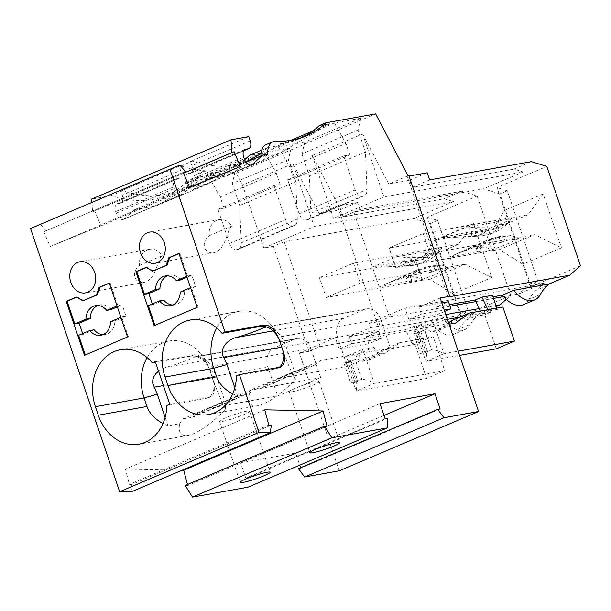 <?xml version="1.0" encoding="UTF-8"?>
<svg xmlns="http://www.w3.org/2000/svg" width="611" height="611" viewBox="0 0 611 611"><rect width="100%" height="100%" fill="white"/><g stroke="black" fill="none" stroke-linecap="round" stroke-linejoin="round"><path stroke-width="0.46" stroke-dasharray="3.06 2.29" d="M502.884 307.043L497.217 309.449L496.774 308.135M487.914 309.724L488.525 311.007L481.728 313.901L480.391 311.068M497.217 309.449L488.525 311.007M440.18 297.992L418.94 307.035L421.338 314.13L444.25 310.021M418.94 307.035L441.845 302.926M444.732 311.457L438.446 314.13L436.048 307.035L448.505 301.735M339.258 470.814L299.39 353.028L335.363 337.723L339.204 349.08L351.669 343.772L349.263 336.676L370.503 327.641L369.067 323.387L405.032 308.081L544.187 283.137L518.983 293.86L503.632 296.61M369.067 323.387L378.629 321.669L389.398 317.086L450.024 306.218M475.916 301.582L493.489 298.428M421.338 314.13L408.874 319.431L438.446 314.13M273.415 246.302L308.96 351.317L319.721 346.735L449.306 323.509L460.663 313.443L430.243 223.565L413.762 218.494L284.176 241.719L273.415 246.302L263.845 248.013L314.26 226.566L292.959 163.626L319.118 213.651L339.991 209.909L342.389 217.004L444.144 198.766L453.415 201.622L314.26 226.566M319.721 346.735L284.176 241.719M355.747 359.413L350.806 360.375L357.527 380.241L361.88 379.462C365.004 379.278 369.143 380.577 374.291 383.372L444.739 370.74L426.615 378.453L415.083 344.398L381.738 350.37L367.914 360.375L362.697 361.315A7.531 4.346 67 0 1 355.946 354.999L344.642 357.023L349.385 361.17L348.858 362.346L355.747 359.413C358.458 357.901 360.796 354.54 362.766 349.309L344.642 357.023L356.167 391.086L426.615 378.453M350.806 360.375L344.008 363.27L348.858 362.346M357.527 380.241L350.729 383.135L355.083 382.356L348.354 362.491L355.151 359.596L361.88 379.462L355.083 382.356L357 383.662L356.167 391.086L374.291 383.372L362.766 349.309L374.069 347.285L355.946 354.999M374.069 347.285A7.531 4.346 67 0 0 380.821 353.601L386.037 352.669L399.869 342.664L433.214 336.684L444.739 370.74M399.869 342.664L381.738 350.37M433.214 336.684L427.547 339.097L418.848 340.655L412.051 343.542L405.513 329.665L366.371 336.684L378.835 331.376L381.233 338.471L368.777 343.779L366.371 336.684M447.412 319.362L444.06 319.965A30.138 17.375 -113 0 0 465.101 329.482A30.138 17.375 -113 0 0 470.676 324.143L459.35 328.97A30.138 17.375 -113 0 1 453.774 334.301A30.138 17.375 -113 0 1 432.725 324.785L415.946 327.794L420.75 341.984L412.051 343.542M420.75 341.984L415.083 344.398M386.037 352.669L367.914 360.375M415.946 327.794L422.743 324.907L412.31 326.77L418.848 340.655M427.547 339.097L422.743 324.907M389.398 317.086L353.845 212.07L483.438 188.845L499.913 193.924L530.333 283.802L518.983 293.86M412.31 326.77L405.513 329.665M344.008 363.27L350.729 383.135M408.874 319.431L405.032 308.081M427.204 350.599L420.406 353.494L413.678 333.621L420.475 330.734L427.204 350.599L431.549 349.82C434.673 349.629 438.813 350.935 443.968 353.723L425.836 361.437L414.311 327.381L419.054 331.521L418.527 332.705L425.424 329.764C428.128 328.26 430.465 324.892 432.435 319.668L443.968 353.723L458.181 351.18M459.862 317.132L479.459 313.619L477.588 315.284L466.262 320.103L474.518 312.779L449.306 323.509M470.676 324.143A75.344 43.442 -113 0 1 477.588 315.284M506.305 299.352L510.781 295.388L460.931 316.597L468.026 310.312L460.663 313.443M479.459 313.619L496.216 306.493M459.35 328.97A75.344 43.442 -113 0 1 466.262 320.103M339.204 349.08L368.777 343.779M474.518 312.779L335.363 337.723M444.06 319.965L432.725 324.785M580.45 265.747L530.6 286.956L537.695 280.663L530.333 283.802M540.353 294.502L529.019 299.321A75.344 43.442 -113 0 1 535.931 290.454L544.187 283.137M529.019 299.321A30.138 17.375 -113 0 1 523.444 304.66M492.947 296.839L485.623 298.153L490.419 312.343L481.728 313.901M449.49 304.629L436.048 307.035M448.046 297.007L407.216 176.38L408.919 175.655M134.641 209.68L124.216 218.914L182.559 194.092L192.984 184.85L134.641 209.68L156.867 205.693L208.412 183.766L191.289 186.836L198.086 183.942L192.984 184.85M292.959 163.626L242.544 185.072L236.32 173.173L186.645 182.07A193.626 111.637 67 0 1 166.711 195.276A193.626 111.637 67 0 1 111.401 195.558L122.735 190.739A193.626 111.637 67 0 0 178.045 190.456A193.626 111.637 67 0 0 197.979 177.251L208.626 175.342L156.867 205.693M122.735 190.739L120.779 191.09L122.223 195.344L180.566 170.522L179.13 166.268L120.779 191.09M124.216 218.914A7.531 4.346 67 0 1 123.514 219.364A7.531 4.346 67 0 1 116.22 213.208L115.662 211.574A7.531 4.346 67 0 1 117.06 203.86A7.531 4.346 67 0 1 117.61 203.7L120.275 203.219A7.531 4.346 67 0 0 120.825 203.058A7.531 4.346 67 0 0 122.223 195.344M117.61 203.7L175.953 178.878L178.618 178.397A7.531 4.346 67 0 0 179.168 178.236A7.531 4.346 67 0 0 180.566 170.522M175.953 178.878A7.531 4.346 67 0 0 175.403 179.038A7.531 4.346 67 0 0 174.005 186.752L174.563 188.387A7.531 4.346 67 0 0 181.857 194.542A7.531 4.346 67 0 0 182.559 194.092M208.626 175.342L260.171 153.414L208.412 183.766M186.645 182.07L197.979 177.251M390.383 347.987L320.806 360.452L277.753 378.774L347.331 366.302L390.383 347.987L380.531 318.889L281.373 336.669L269.757 323.402A43.702 35.4 -100.2 0 1 279.212 339.579L282.358 348.858C286.223 360.177 290.569 370.48 295.38 379.767C280.059 394.905 267.58 403.558 257.941 405.719C250.67 406.827 247.783 402.939 249.296 394.08L237.664 396.165L232.692 393.874M279.181 367.486L276.111 368.769L236.472 375.872M269.757 323.402A43.702 35.4 -100.2 0 0 238.909 311.312A43.702 35.4 -100.2 0 0 216.752 327.931M281.373 336.669L285.077 343.527L294.685 371.908L295.38 379.767M279.357 334.194L272.544 328.542L269.52 327.252L266.228 326.877M249.296 394.08L252.144 389.383L295.197 371.068L294.685 371.908M320.806 360.452L313.894 365.454L307.394 366.623L264.342 384.938L270.841 383.777L277.753 378.774M380.531 318.889A15.069 12.205 -100.2 0 0 366.547 308.883A15.069 12.205 -100.2 0 0 364.4 309.517L344.008 318.201A15.069 12.205 -100.2 0 0 337.486 337.211L347.331 366.302M237.664 396.165L234.815 387.733M252.144 389.383L262.799 387.473L305.851 369.159L295.197 371.068M264.342 384.938L262.799 387.473M307.394 366.623L305.851 369.159M313.894 365.454L270.841 383.777M82.661 333.568L82.974 334.507L78.628 335.286M84.486 355.312L85.288 354.968M109.346 283.252L110.148 282.908L117.831 305.615L117.029 305.958M76.642 297.167L77.299 296.893L83.745 300.635M109.277 283.069L110.148 282.908M76.428 297.045L77.299 296.893M127.531 336.989L85.349 355.151M128.402 336.837L121.681 316.972L126.026 316.192L122.185 304.836L117.831 305.615M103.022 334.652A15.069 12.205 -100.2 0 0 105.237 334.507A15.069 12.205 -100.2 0 0 114.883 320.928L110.538 321.707M126.026 316.192L114.883 320.928M117.343 306.898L122.185 304.836M111.042 309.578A15.069 12.205 -100.2 0 0 99.921 304.843A15.069 12.205 -100.2 0 0 97.791 305.477M94.117 329.764L82.974 334.507M120.871 317.315L121.681 316.972M139.445 265.395L162.221 255.704A15.825 12.816 -100.2 0 0 149.496 249.28A15.825 12.816 -100.2 0 0 147.243 249.952A15.825 12.816 -100.2 0 0 139.445 265.395L136.635 268.298L135.069 271.238L134.428 274.515L134.718 277.004L136.284 279.937L138.254 281.541L140.713 282.427L143.944 282.419L85.502 292.898M162.221 255.704C157.531 258.377 156.836 277.004 146.159 281.755L143.944 282.419M131.067 491.939L131.923 484.431L271.269 425.141M131.923 484.431L129.41 484.378L125.446 469.103L182.101 470.226M268.756 425.088L129.41 484.378M242.544 185.072L263.845 248.013M308.96 351.317L299.39 353.028M300.62 467.721L300.795 468.225L298.428 468.652M248.013 487.173L248.15 477.665L245.782 478.085L240.642 462.901L295.655 453.041L299.757 465.154M187.447 484.531L187.714 485.531L185.202 485.485M91.887 202.424L92.589 211.88L94.781 210.986L101.021 225.856L50.125 246.577L43.885 231.714L46.077 230.821L40.525 224.458L30.55 228.522M111.401 195.558L91.635 199.102M510.781 295.388L477.153 196.055L461.702 191.296L444.144 198.766M458.403 244.347L423.018 259.4L319.438 277.646L353.517 263.15L458.403 244.347L473.51 223.58L491.763 277.509L453.247 293.891L460.931 316.597M473.51 223.58L434.994 239.97L427.303 217.264L477.153 196.055M370.503 327.641L445.786 314.566M479.215 308.57L495.911 305.584M349.263 336.676L378.835 331.376M468.026 310.312L437.606 220.434L427.303 217.264M437.606 220.434L430.243 223.565M453.415 201.622L413.762 218.494M461.702 191.296L359.948 209.535L342.389 217.004M423.018 259.4L434.994 239.97L453.247 293.891L429.747 279.273L465.124 264.219L491.763 277.509M415.633 260.408L422.354 280.273L429.747 279.273M353.517 263.15L360.238 283.015L465.124 264.219M422.354 280.273L326.167 297.519L319.438 277.646M431.633 272.048L435.36 270.459L448.833 268.046L444.212 265.846L440.76 265.22L433.749 266.763L429.38 266.9L431.633 272.048L403.756 276.462L379.347 286.849L411.906 280.441L408.171 282.03L406.559 278.333L409.897 277.264C413.471 276.172 417.389 276.959 421.643 279.609L408.171 282.03M421.643 279.609C434.948 274.996 444.006 271.139 448.833 268.046M360.238 283.015L326.167 297.519M403.756 276.462L409.347 273.873L429.38 266.9M409.347 273.873L417.534 269.795L379.347 286.849M385.999 283.81L409.66 275.294L411.906 280.441M406.559 278.333L409.66 275.294M435.36 270.459L433.749 266.763M442.112 248.173C437.285 251.274 428.219 255.131 414.922 259.744C412.845 263.54 409.882 265.556 406.017 265.793A51.355 41.044 -92.8 0 0 409.026 265.785A51.355 41.044 -92.8 0 0 433.199 254.229L438.331 252.534L442.112 248.173L428.639 250.594L429.564 254.405L426.203 257.498L424.905 252.175L428.639 250.594M426.203 257.498L403.718 257.246L397.035 256.597L372.626 266.984L405.185 260.569L401.45 262.157L414.922 259.744M397.035 256.597L424.905 252.175M433.199 254.229L429.564 254.405M403.718 257.246C423.515 262.058 416.908 265.319 383.899 267.022L406.475 265.892L405.185 260.569M406.017 265.793L402.374 265.976L406.475 265.892M380.37 267.183L372.626 266.984M401.45 262.157L402.374 265.976M359.948 209.535L357.55 202.44L337.547 206.022L339.242 205.304L343.084 216.653L333.522 218.371L383.929 196.918L362.629 133.977L312.213 155.431L338.372 205.456L339.242 205.304M378.377 326.648L337.547 206.022M312.213 155.431L333.522 218.371M338.372 205.456L319.118 213.651M339.991 209.909L357.55 202.44M353.845 212.07L343.084 216.653M408.049 175.808L388.787 184.003L409.66 180.268L412.066 187.363L513.82 169.125L523.085 171.974L383.929 196.918M523.085 171.974L483.438 188.845M485.623 298.153L492.42 295.258M378.629 321.669L380.073 325.923M537.695 280.663L507.275 190.785L499.913 193.924M528.072 214.705L492.695 229.759L389.115 248.005L423.186 233.501L528.072 214.705L543.179 193.931L561.433 247.86L522.917 264.25L530.6 286.956M543.179 193.931L504.663 210.321L496.98 187.615L546.822 166.406M492.695 229.759L504.663 210.321L522.917 264.25L499.416 249.624L534.801 234.571L561.433 247.86M507.275 190.785L496.98 187.615M485.302 230.759L492.031 250.632L499.416 249.624M423.186 233.501L429.915 253.374L534.801 234.571M492.031 250.632L395.836 267.87L389.115 248.005M501.303 242.399L505.037 240.81L518.51 238.397L513.889 236.205L510.429 235.579L503.426 237.121L499.057 237.251L501.303 242.399L473.433 246.821L449.024 257.208L481.583 250.793L477.848 252.381L476.236 248.692L479.566 247.623C483.148 246.531 487.066 247.31 491.32 249.968L477.848 252.381M491.32 249.968C504.617 245.355 513.683 241.498 518.51 238.397M429.915 253.374L395.836 267.87M473.433 246.821L479.024 244.232L499.057 237.251M479.024 244.232L487.211 240.154L449.024 257.208M455.669 254.161L479.33 245.645L481.583 250.793M476.236 248.692L479.33 245.645M505.037 240.81L503.426 237.121M511.781 218.532C506.954 221.625 497.896 225.482 484.592 230.103C482.522 233.891 479.551 235.907 475.686 236.151A51.355 41.044 -92.8 0 0 478.696 236.136A51.355 41.044 -92.8 0 0 502.876 224.581L508.001 222.885L511.781 218.532L498.309 220.945L499.24 224.756L495.872 227.85L494.582 222.534L498.309 220.945M495.872 227.85L473.395 227.605L466.705 226.956L442.295 237.335L474.854 230.927L471.119 232.516L484.592 230.103M466.705 226.956L494.582 222.534M502.876 224.581L499.24 224.756M473.395 227.605C493.184 232.409 486.577 235.67 453.576 237.374L476.152 236.243L474.854 230.927M475.686 236.151L472.051 236.327L476.152 236.243M450.04 237.542L442.295 237.335M471.119 232.516L472.051 236.327M409.049 176.052L407.216 176.38M409.66 180.268L427.219 172.791M429.625 179.886L412.066 187.363M531.379 161.648L513.82 169.125M362.629 133.977L388.787 184.003M379.989 403.611L240.642 462.901M383.998 415.449L295.655 453.041M248.15 477.665L387.496 418.375M327.061 426.241L187.714 485.531M264.792 409.813L125.446 469.103M222.618 421.353A15.825 1.688 161.3 0 0 230.821 419.253A15.825 1.688 161.3 0 0 249.502 411.302A15.825 1.688 161.3 0 0 249.494 411.218A15.825 1.688 161.3 0 0 246.409 411.226A15.825 1.688 161.3 0 0 229.43 416.305A15.825 1.688 161.3 0 0 219.525 421.361A15.825 1.688 161.3 0 0 222.618 421.353M292.287 391.704A15.825 1.688 161.3 0 0 300.497 389.604A15.825 1.688 161.3 0 0 319.179 381.654A15.825 1.688 161.3 0 0 319.171 381.57A15.825 1.688 161.3 0 0 316.078 381.585A15.825 1.688 161.3 0 0 299.107 386.664A15.825 1.688 161.3 0 0 289.194 391.712A15.825 1.688 161.3 0 0 292.287 391.704M385.129 418.795L245.782 478.085M440.141 408.935L300.795 468.225M46.077 230.821L183.247 172.455M40.525 224.458L179.871 165.169M240.367 166.566L101.021 225.856M189.471 187.287L50.125 246.577M92.589 211.88L183.552 173.173M183.56 173.211L94.781 210.986M183.231 172.417L43.885 231.714M152.33 303.927L152.651 304.858L148.297 305.645M154.155 325.663L154.965 325.319M179.015 253.611L179.825 253.267L187.508 275.973L186.699 276.317M146.312 267.526L146.968 267.244L153.422 270.994M178.954 253.42L179.825 253.267M146.098 267.397L146.968 267.244M197.208 307.348L155.026 325.51M198.079 307.188L191.35 287.323L195.696 286.544L191.854 275.194L187.508 275.973M172.692 305.004A15.069 12.205 -100.2 0 0 174.914 304.858A15.069 12.205 -100.2 0 0 184.56 291.287L180.207 292.066M195.696 286.544L184.56 291.287M187.019 277.249L191.854 275.194M180.711 279.93A15.069 12.205 -100.2 0 0 169.591 275.194A15.069 12.205 -100.2 0 0 167.467 275.828M163.794 300.123L152.651 304.858M190.54 287.666L191.35 287.323M209.115 235.747L231.89 226.062A15.825 12.816 -100.2 0 0 219.166 219.632A15.825 12.816 -100.2 0 0 216.92 220.304A15.825 12.816 -100.2 0 0 209.115 235.747L206.808 237.992L205.059 240.818L204.158 244.041L204.395 247.356L205.441 249.624L207.923 251.892L210.39 252.778L213.621 252.778L155.179 263.249M231.89 226.062C227.2 228.728 226.513 247.363 215.836 252.114L213.621 252.778M320.706 377.629L251.129 390.101L208.084 408.415L277.661 395.943L320.706 377.629L310.862 348.537L211.696 366.31L200.087 353.043A43.702 35.4 -100.2 0 1 209.535 369.227C204.777 360.039 198.774 355.61 191.526 355.93L155.568 362.376M155.331 361.689L196.482 354.678L198.628 355.335L202.944 358.397L206.755 363.262L209.542 369.227L212.681 378.507C216.554 389.826 220.892 400.121 225.703 409.408C210.383 424.553 197.903 433.207 188.272 435.368C180.993 436.468 178.114 432.588 179.626 423.721L167.994 425.806L165.138 417.374M211.032 396.684L208.145 397.914L210.795 395.943L212.689 392.988L213.873 389.283L214.14 385.151L213.193 380.103L209.535 369.227L214.667 385.724L214.591 391.628L212.513 395.729L208.878 397.249L169.743 404.268M211.696 366.31L215.408 373.176L225.008 401.557L225.703 409.408M179.626 423.721L182.475 419.031L225.528 400.709L225.008 401.557M251.129 390.101L244.217 395.103L237.717 396.264L194.672 414.586L201.172 413.418L208.084 408.415M310.862 348.537A15.069 12.205 -100.2 0 0 296.877 338.525A15.069 12.205 -100.2 0 0 294.731 339.166L274.339 347.842A15.069 12.205 -100.2 0 0 267.809 366.852L277.661 395.943M182.475 419.031L193.129 417.122L236.182 398.8L225.528 400.709M194.672 414.586L193.129 417.122M237.717 396.264L236.182 398.8M244.217 395.103L201.172 413.418M209.688 363.835L205.922 360.246L201.638 357.565L197.628 356.503L194.573 357.114C187.21 360.536 177.9 363.873 166.658 367.142L161.976 369.036L158.547 371.19M200.087 353.043A43.702 35.4 -100.2 0 0 169.239 340.961A43.702 35.4 -100.2 0 0 147.083 357.572M167.994 425.806L163.015 423.522M208.145 397.914L166.803 405.521M206.312 170.836L199.514 173.73A19.59 11.296 67 0 0 196.467 174.257L203.264 171.363A19.59 11.296 67 0 1 206.312 170.836A193.626 111.637 67 0 1 181.077 165.917L179.13 166.268M203.264 171.363A19.59 11.296 67 0 0 198.086 183.942M196.467 174.257A19.59 11.296 67 0 0 191.289 186.836M199.514 173.73A193.626 111.637 67 0 0 229.591 168.521A193.626 111.637 67 0 0 244.568 159.616M260.171 153.414L249.525 155.324M291.264 147.839L264.739 152.597L208.656 176.457L235.182 171.699L291.264 147.839L288.339 159.654L295.785 181.65L297.305 219.074A10.547 6.079 -113 0 1 294.487 225.444A10.547 6.079 -113 0 1 293.723 225.673L292.325 225.917A7.531 4.346 -113 0 1 285.574 219.601L274.041 185.545L280.136 184.453L276.287 173.104L264.739 152.597M236.32 173.173L375.666 113.883M290.836 140.362L278.295 145.701L267.649 147.61L261.645 150.161M312.977 130.945L329.841 123.766L319.194 125.675M360.933 118.19L334.408 122.948L278.333 146.808L304.858 142.058L360.933 118.19L358.015 130.006L365.462 152.002L366.974 189.425A10.547 6.079 -113 0 1 364.164 195.795A10.547 6.079 -113 0 1 363.392 196.024L361.995 196.276A7.531 4.346 -113 0 1 355.243 189.96L343.718 155.897L349.805 154.812L345.963 143.455L334.408 122.948M235.182 171.699L232.264 183.514L288.339 159.654M232.264 183.514L239.711 205.51L241.223 242.934A10.547 6.079 -113 0 1 238.412 249.303A10.547 6.079 -113 0 1 237.641 249.532L236.243 249.784A7.531 4.346 -113 0 1 229.492 243.468L217.967 209.405L224.054 208.313L220.212 196.963L208.656 176.457M220.212 196.963L276.287 173.104M224.054 208.313L280.136 184.453M217.967 209.405L274.041 185.545M239.711 205.51L295.785 181.65M329.841 123.766L278.089 154.117L260.958 157.187L267.755 154.293M275.981 141.194L269.184 144.081A19.59 11.296 67 0 0 266.144 144.608M260.905 155.958A19.59 11.296 67 0 0 260.958 157.187M269.184 144.081A193.626 111.637 67 0 0 299.26 138.873A193.626 111.637 67 0 0 302.621 137.33M181.077 165.917L192.404 161.098A193.626 111.637 67 0 0 245.645 161.648M261.019 153.178A193.626 111.637 67 0 0 267.649 147.61M304.858 142.058L301.933 153.865L358.015 130.006M301.933 153.865L309.38 175.861L310.9 213.285A10.547 6.079 -113 0 1 308.081 219.655A10.547 6.079 -113 0 1 307.318 219.884L305.92 220.136A7.531 4.346 -113 0 1 299.169 213.819L287.636 179.764L293.731 178.672L289.881 167.315L278.333 146.808M289.881 167.315L345.963 143.455M293.731 178.672L349.805 154.812M287.636 179.764L343.718 155.897M309.38 175.861L365.462 152.002M248.799 136.62L190.456 161.441L191.9 165.703L250.243 140.874M192.404 161.098L190.456 161.441M260.553 156.103L226.544 176.052L204.311 180.031L193.893 189.273L250.724 165.092M278.295 145.701L260.897 155.904M193.893 189.273A7.531 4.346 67 0 1 193.191 189.716A7.531 4.346 67 0 1 185.889 183.567L185.332 181.933A7.531 4.346 67 0 1 186.737 174.219A7.531 4.346 67 0 1 187.279 174.059L189.952 173.577A7.531 4.346 67 0 0 190.495 173.417A7.531 4.346 67 0 0 191.9 165.703M246.073 162.266L204.311 180.031M226.544 176.052L278.089 154.117M351.669 343.772L381.233 338.471M425.424 329.764L420.475 330.734M413.678 333.621L418.031 332.842L424.752 352.707L420.406 353.494M418.527 332.705L424.828 329.948L431.549 349.82L424.752 352.707L426.669 354.021L425.836 361.437L459.602 355.388M496.285 348.812L484.76 314.749L451.414 320.729M490.419 312.343L484.76 314.749M443.746 317.636L425.615 325.35L414.311 327.381L432.435 319.668L443.746 317.636A7.531 4.346 67 0 0 448.917 323.815M425.615 325.35A7.531 4.346 67 0 0 432.367 331.666L437.583 330.734L448.573 322.784M455.714 323.02L437.583 330.734M380.821 353.601L362.697 361.315M547.257 285.635L535.931 290.454M120.275 203.219L178.618 178.397M115.662 211.574L174.005 186.752M116.22 213.208L174.563 188.387M275.607 368.861L278.555 367.608M285.077 343.527L279.479 340.35M337.486 337.211L281.793 347.193M364.4 309.517L266.679 327.038M344.008 318.201L273.155 330.895M409.897 277.264A51.355 41.907 72.2 0 1 425.241 267.328A51.355 41.907 72.2 0 1 437.086 265.693M479.566 247.623A51.355 41.907 72.2 0 1 494.91 237.679A51.355 41.907 72.2 0 1 506.756 236.052M191.526 355.93L194.474 354.678M215.408 373.176L209.802 369.991M267.809 366.852L163.412 385.564M294.731 339.166L194.573 357.114M274.339 347.842L166.658 367.142M205.938 398.502L208.878 397.249M229.492 243.468L285.574 219.601M236.243 249.784L292.325 225.917M237.641 249.532L293.723 225.673M241.223 242.934L297.305 219.074M299.169 213.819L355.243 189.96M305.92 220.136L361.995 196.276M307.318 219.884L363.392 196.024M310.9 213.285L366.974 189.425M189.952 173.577L243.69 150.711M187.279 174.059L244.583 149.672M185.332 181.933L243.682 157.103M185.889 183.567L244.232 158.738M450.498 323.952L432.367 331.666M357 383.662L349.385 361.17M465.101 329.482L453.774 334.301M120.825 203.058L179.168 178.236M117.06 203.86L175.403 179.038M123.514 219.364L181.857 194.542M166.711 195.276L178.045 190.456M280.701 367.043L277.822 368.273M257.941 405.719L208.511 414.586M238.909 311.312L190.204 320.042M366.547 308.883L265.777 326.946M99.921 304.843L95.576 305.622M105.237 334.507L100.891 335.286M417.534 269.795L425.241 267.328L440.76 265.22M383.899 267.022L391.414 266.656M405.337 265.968L409.026 265.785C421.506 264.96 431.946 259.942 440.348 250.739M487.211 240.154L494.91 237.679L510.429 235.579M453.576 237.374L461.084 237.007M475.014 236.32L478.696 236.136C491.175 235.311 501.623 230.301 510.025 221.098M249.494 411.218L270.154 472.234M319.171 381.57L339.823 442.593M169.591 275.194L165.245 275.973M174.914 304.858L170.561 305.637M296.877 338.525L196.1 356.587M169.239 340.961L120.535 349.691M188.272 435.368L138.834 444.228M294.487 225.444L238.412 249.303M299.26 138.873L306.058 135.986M229.591 168.521L247.715 160.808M364.164 195.795L308.081 219.655M190.495 173.417L243.644 150.802M186.737 174.219L245.08 149.389M193.191 189.716L251.533 164.894M426.669 354.021L419.054 331.521M219.525 421.361L240.176 482.385M289.194 391.712L309.853 452.736M149.496 249.28L79.919 261.752M219.166 219.632L149.596 232.104"/><path stroke-width="0.92" d="M387.359 427.883L331.857 437.827L324.548 426.195L185.202 485.485L192.511 497.117L248.013 487.173L387.359 427.883L387.496 418.375L385.129 418.795L379.989 403.611L435.001 393.751L440.141 408.935L437.774 409.362L298.428 468.652L304.614 477.023L339.258 470.814L478.604 411.524L440.18 297.992L449.749 296.282L408.919 175.655L408.049 175.808L375.666 113.883L325.991 122.78L319.194 125.675A193.626 111.637 67 0 1 302.621 137.33M260.905 155.958A19.59 11.296 67 0 1 266.144 144.608L272.941 141.714A19.59 11.296 67 0 1 275.981 141.194A193.626 111.637 67 0 0 306.058 135.986A193.626 111.637 67 0 0 325.991 122.78M272.941 141.714A19.59 11.296 67 0 0 267.755 154.293L262.661 155.209L246.073 162.266M243.69 150.711L248.295 148.756L245.63 149.229A7.531 4.346 67 0 0 245.08 149.389A7.531 4.346 67 0 0 243.682 157.103L244.232 158.738A7.531 4.346 67 0 0 251.533 164.894A7.531 4.346 67 0 0 252.236 164.443L262.661 155.209M248.295 148.756A7.531 4.346 67 0 0 248.845 148.588A7.531 4.346 67 0 0 250.243 140.874L248.799 136.62L230.981 139.812L231.936 152.59L234.128 151.696L240.367 166.566L189.471 187.287L183.231 172.417L185.423 171.531L179.871 165.169L169.896 169.232L225.008 332.048L264.143 325.029L268.305 325.686L272.613 328.749L276.432 333.614L279.212 339.579L282.618 349.629L284.336 356.083L284.26 361.979L283.466 364.332L280.701 367.043L239.42 374.619L236.472 375.872A43.702 35.4 -100.2 0 1 208.511 414.586A43.702 35.4 -100.2 0 1 167.949 385.549L165.062 377.033A43.702 35.4 -100.2 0 1 190.204 320.042A43.702 35.4 -100.2 0 1 222.06 333.3L225.008 332.048M169.896 169.232L30.55 228.522L119.634 491.718L131.067 491.939L270.413 432.649L258.98 432.428L239.42 374.619M270.413 432.649L271.269 425.141L268.756 425.088L264.792 409.813L323.089 410.966L183.743 470.256L187.447 484.531M324.548 426.195L327.061 426.241L323.089 410.966M437.774 409.362L443.96 417.733L478.604 411.524M496.774 308.135L492.42 295.258L481.98 297.129L487.914 309.724M444.25 310.021L450.91 308.83L444.732 311.457M441.845 302.926L448.505 301.735L450.91 308.83M450.024 306.218L475.916 301.582M493.489 298.428L503.632 296.61M447.412 319.362L459.862 317.132M496.216 306.493L500.134 304.828L506.305 299.352M549.129 283.978L547.257 285.635A75.344 43.442 -113 0 0 540.353 294.502A30.138 17.375 -113 0 1 534.77 299.841A30.138 17.375 -113 0 1 513.729 290.324L549.129 283.978L569.803 275.179L580.45 265.747L546.822 166.406L531.379 161.648L429.625 179.886L427.219 172.791L409.049 176.052M534.77 299.841L523.444 304.66A30.138 17.375 -113 0 1 502.402 295.144L492.947 296.839M480.391 311.068L475.182 300.024L449.49 304.629M513.729 290.324L502.402 295.144M449.749 296.282L448.046 297.007L569.803 275.179M222.06 333.3L261.202 326.282C268.45 325.969 274.454 330.398 279.212 339.579L283.107 351.287L283.84 356.35L282.664 362.651L281.297 365.233L279.181 367.486M232.692 393.874C224.428 389.482 219.082 383.8 216.645 376.819L213.766 368.303L165.062 377.033M216.752 327.931A43.702 35.4 -100.2 0 0 213.766 368.303L226.964 364.546L223.786 357.588C218.555 348.614 228.063 339.296 236.335 337.501C247.577 334.232 256.88 330.887 264.25 327.473L266.228 326.877M234.815 387.733L226.964 364.546M76.428 297.045L66.232 301.383L84.486 355.312L127.531 336.989L109.277 283.069L99.081 287.407L96.477 295.006L82.882 300.795L76.428 297.045M77.666 262.425A15.825 12.816 -100.2 0 0 70.212 280.182A15.825 12.816 -100.2 0 0 84.142 293.051A15.825 12.816 -100.2 0 0 85.502 292.898A15.825 12.816 -100.2 0 0 87.755 292.226A15.825 12.816 -100.2 0 0 95.018 273.644A15.825 12.816 -100.2 0 0 79.919 261.752A15.825 12.816 -100.2 0 0 77.666 262.425M119.634 491.718L258.98 432.428M146.098 267.397L135.902 271.735L154.155 325.663L197.208 307.348L178.954 253.42L168.758 257.758L166.146 265.365L152.551 271.147L146.098 267.397M147.343 232.776A15.825 12.816 -100.2 0 0 139.888 250.533A15.825 12.816 -100.2 0 0 153.819 263.402A15.825 12.816 -100.2 0 0 155.179 263.249A15.825 12.816 -100.2 0 0 157.424 262.577A15.825 12.816 -100.2 0 0 164.687 244.003A15.825 12.816 -100.2 0 0 149.596 232.104A15.825 12.816 -100.2 0 0 147.343 232.776M155.331 361.689L169.743 404.268L166.803 405.521A43.702 35.4 -100.2 0 1 138.834 444.228A43.702 35.4 -100.2 0 1 98.272 415.197L95.392 406.682A43.702 35.4 -100.2 0 1 120.535 349.691A43.702 35.4 -100.2 0 1 152.391 362.942L155.331 361.689M117.029 305.958L106.696 310.357A15.069 12.205 -100.2 0 0 95.576 305.622A15.069 12.205 -100.2 0 0 85.93 319.194L74.786 323.937L79.132 323.158L82.661 333.568M74.786 323.937L67.103 301.231L76.642 297.167M66.232 301.383L67.103 301.231M103.022 334.652A15.069 12.205 -100.2 0 1 94.117 329.764L89.771 330.543L78.628 335.286L85.288 354.968M82.882 300.795L97.34 294.853L99.952 287.246L109.346 283.252M99.081 287.407L99.952 287.246M96.477 295.006L97.34 294.853M106.696 310.357L111.042 309.578L117.343 306.898M97.791 305.477A15.069 12.205 -100.2 0 0 90.275 318.415L85.93 319.194M79.132 323.158L90.275 318.415M89.771 330.543A15.069 12.205 -100.2 0 0 100.891 335.286A15.069 12.205 -100.2 0 0 110.538 321.707L120.871 317.315M299.757 465.154L300.62 467.721M182.101 470.226L183.743 470.256M230.981 139.812L91.635 199.102L91.887 202.424M445.786 314.566L479.215 308.57M495.911 305.584L500.134 304.828M481.98 297.129L475.182 300.024M304.614 477.023L443.96 417.733M435.001 393.751L383.998 415.449M192.511 497.117L331.857 437.827M243.27 482.369A15.825 1.688 161.3 0 0 260.24 477.29A15.825 1.688 161.3 0 0 270.154 472.234A15.825 1.688 161.3 0 0 267.06 472.25A15.825 1.688 161.3 0 0 250.09 477.328A15.825 1.688 161.3 0 0 240.176 482.385A15.825 1.688 161.3 0 0 243.27 482.369M312.939 452.728A15.825 1.688 161.3 0 0 329.917 447.649A15.825 1.688 161.3 0 0 339.823 442.593A15.825 1.688 161.3 0 0 336.73 442.601A15.825 1.688 161.3 0 0 319.759 447.687A15.825 1.688 161.3 0 0 309.853 452.736A15.825 1.688 161.3 0 0 312.939 452.728M183.247 172.455L185.423 171.531M183.552 173.173L231.936 152.59M234.128 151.696L183.56 173.211M186.699 276.317L176.365 280.709A15.069 12.205 -100.2 0 0 165.245 275.973A15.069 12.205 -100.2 0 0 155.599 289.545L144.456 294.288L148.809 293.509L152.33 303.927M144.456 294.288L136.772 271.582L146.312 267.526M135.902 271.735L136.772 271.582M172.692 305.004A15.069 12.205 -100.2 0 1 163.794 300.123L159.44 300.902L148.297 305.645L154.965 325.319M152.551 271.147L167.017 265.205L169.629 257.605L179.015 253.611M168.758 257.758L169.629 257.605M166.146 265.365L167.017 265.205M176.365 280.709L180.711 279.93L187.019 277.249M167.467 275.828A15.069 12.205 -100.2 0 0 159.945 288.766L155.599 289.545M148.809 293.509L159.945 288.766M159.44 300.902A15.069 12.205 -100.2 0 0 170.561 305.637A15.069 12.205 -100.2 0 0 180.207 292.066L190.54 287.666M155.568 362.376L152.391 362.942M165.138 417.374L157.294 394.187L152.712 383.212L152.803 379.782L153.934 376.529L155.881 373.672L158.547 371.19M147.083 357.572A43.702 35.4 -100.2 0 0 144.097 397.952L95.392 406.682M163.015 423.522C154.759 419.123 149.412 413.441 146.976 406.468L144.097 397.952L157.294 394.187M244.568 159.616A193.626 111.637 67 0 0 249.525 155.324L261.645 150.161M290.836 140.362L312.977 130.945M245.645 161.648A193.626 111.637 67 0 0 247.715 160.808A193.626 111.637 67 0 0 261.019 153.178M459.602 355.388L496.285 348.812L514.416 341.098L458.181 351.18M448.917 323.815A7.531 4.346 67 0 0 450.498 323.952L455.714 323.02L469.538 313.015L502.884 307.043L514.416 341.098M469.538 313.015L451.414 320.729L448.573 322.784M261.202 326.282L264.143 325.029M216.645 376.819L167.949 385.549M281.793 347.193L223.786 357.588M266.679 327.038L264.25 327.473M273.155 330.895L236.335 337.501M163.412 385.564L154.109 387.237M146.976 406.468L98.272 415.197M250.724 165.092L252.236 164.443M244.583 149.672L245.63 149.229M243.644 150.802L248.845 148.588"/></g></svg>
